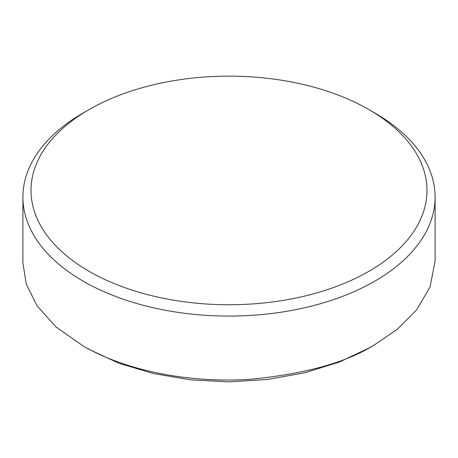 <?xml version="1.0" encoding="UTF-8"?>
<svg xmlns="http://www.w3.org/2000/svg" width="458" height="458" viewBox="0 0 458 458"><rect width="100%" height="100%" fill="white"/><g stroke="black" fill="none" stroke-linecap="round" stroke-linejoin="round"><path stroke-width="0.69" d="M22.9 197.072L22.9 262.926L26.278 284.189L37.041 305.83L55.928 326.869L83.264 346.111C132.299 374.003 197.925 383.031 251.07 379.218C305.572 373.871 346.798 362.364 374.736 344.697L397.355 329.228L416.58 309.974L430.033 287.034L435.1 261.014L435.1 197.072A206.1 118.988 180 0 1 307.873 307.009A206.1 118.988 180 0 1 83.264 281.212A206.1 118.988 180 0 1 22.9 197.072A206.1 118.988 180 0 1 83.264 112.937L89.001 109.622A197.988 114.305 0 0 0 89.001 271.273A197.988 114.305 0 0 0 368.993 271.273A197.988 114.305 0 0 0 368.999 109.622L374.736 112.931A206.1 118.988 180 0 1 374.736 112.937A206.1 118.988 180 0 1 435.1 197.072M374.736 112.937L368.999 109.622A197.988 114.305 0 0 0 89.001 109.622M374.713 344.708L369.079 347.965L339.246 362.101L304.776 372.755L267.449 379.482L229.046 381.858L190.648 379.871L153.321 373.522L118.851 363.211L89.001 349.362L83.31 346.139"/></g></svg>
